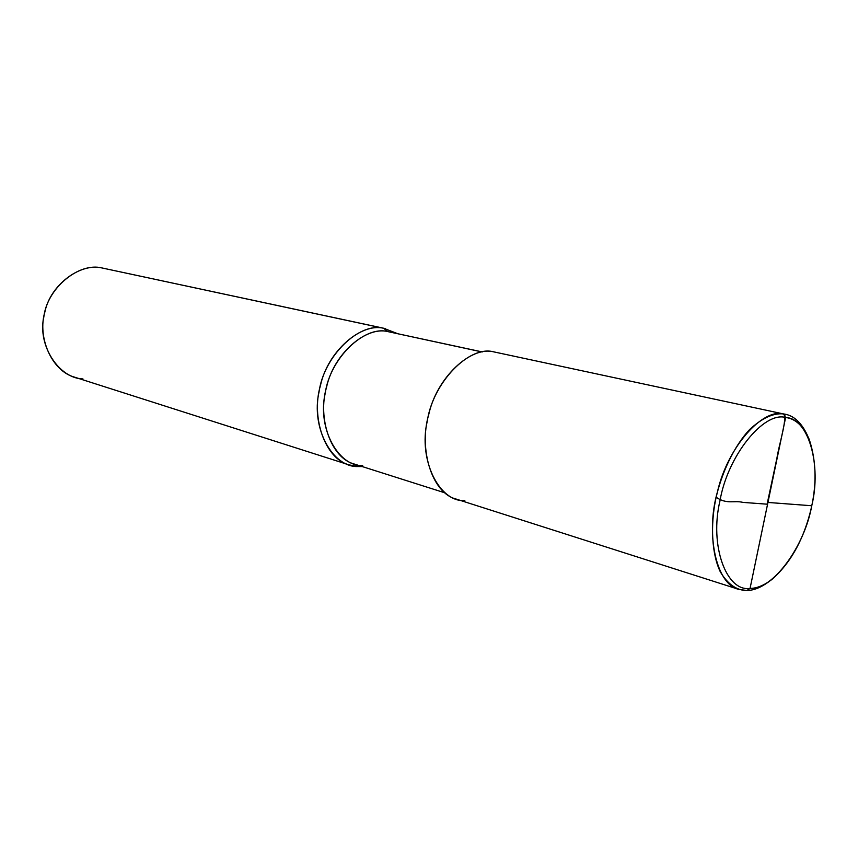 <?xml version="1.0" encoding="UTF-8"?>
<svg xmlns="http://www.w3.org/2000/svg" width="858" height="858" viewBox="0 0 858 858"><rect width="100%" height="100%" fill="white"/><g stroke="black" fill="none" stroke-linecap="round" stroke-linejoin="round"><path stroke-width="1.29" d="M750.053 588.416C726.436 592.127 709.244 545.463 720.001 500.675C727.638 455.727 763.824 411.186 785.617 417.492L750.053 588.416L746.846 590.508C736.636 590.476 727.809 584.277 720.345 571.9C711.593 553.7 710.51 525.075 715.593 499.849C720.87 474.624 733.611 446.525 749.731 429.44C762.194 417.996 773.466 412.837 783.547 413.942L785.617 417.492C763.824 411.186 727.638 455.727 720.001 500.675C709.244 545.463 726.436 592.127 750.053 588.416C772.661 590.304 804.622 546.332 811.743 505.78C821.685 465.411 808.719 418.168 785.617 417.492L750.053 588.416L746.846 590.508C753.614 590.465 760.96 587.515 768.897 581.67C760.96 587.515 753.614 590.465 746.846 590.508L738.727 589.349C715.765 584.362 705.533 533.043 717.417 491.945C727.541 447.136 762.59 408.151 783.547 413.942L785.617 417.492C795.398 418.629 803.281 425.954 809.255 439.446C816.719 462.215 816.945 486.883 809.941 513.449C802.391 541.752 789.757 563.727 772.018 579.386C764.103 585.381 756.788 588.384 750.053 588.416M738.727 589.349L456.241 499.099C431.906 493.232 418.597 448.916 428.678 414.757C436.733 377.37 471.031 345.967 493.457 351.801L783.547 413.942C793.457 415.133 801.501 422.458 807.689 435.918M464.821 500.632C439.339 502.262 418.189 460.006 427.22 421.364C432.861 382.411 469.305 345.216 493.457 351.801M444.776 492.792L354.483 464.103C330.92 458.311 317.406 418.082 326.48 387.473C333.548 353.936 365.926 326.04 387.719 331.574L482.11 351.962L387.719 331.574C364.275 325.354 329.965 358.354 325.214 393.318C317.192 427.938 338.116 466.527 362.666 465.647M349.303 464.929L74.796 377.23C51.684 371.192 37.237 337.151 44.82 312.162C50.365 284.641 80.523 262.645 101.995 267.953L383.676 328.292C361.175 322.533 327.681 351.201 320.366 385.81C310.971 417.374 324.946 458.891 349.303 464.929L357.883 466.548L360.575 466.044L357.883 466.548C332.486 467.481 310.768 427.67 319.037 391.924C323.927 355.823 359.438 321.804 383.676 328.292L387.719 331.574L391.57 332.411M82.936 378.925C59.03 378.485 37.398 345.409 43.812 317.031C47.04 288.224 78.861 262.022 101.995 267.953L383.676 328.292L387.719 331.574L482.271 351.93M357.883 466.548L362.258 466.57L357.883 466.548M397.629 333.655L383.676 328.292L397.629 333.655M385.574 328.646L101.995 267.953M767.942 502.445L811.743 505.748M767.567 504.214L742.931 502.391C734.008 500.139 727.101 504.729 716.151 497.265M767.288 503.292L776.94 458.043C779.257 443.715 785.392 426.061 784.856 414.157"/></g></svg>
